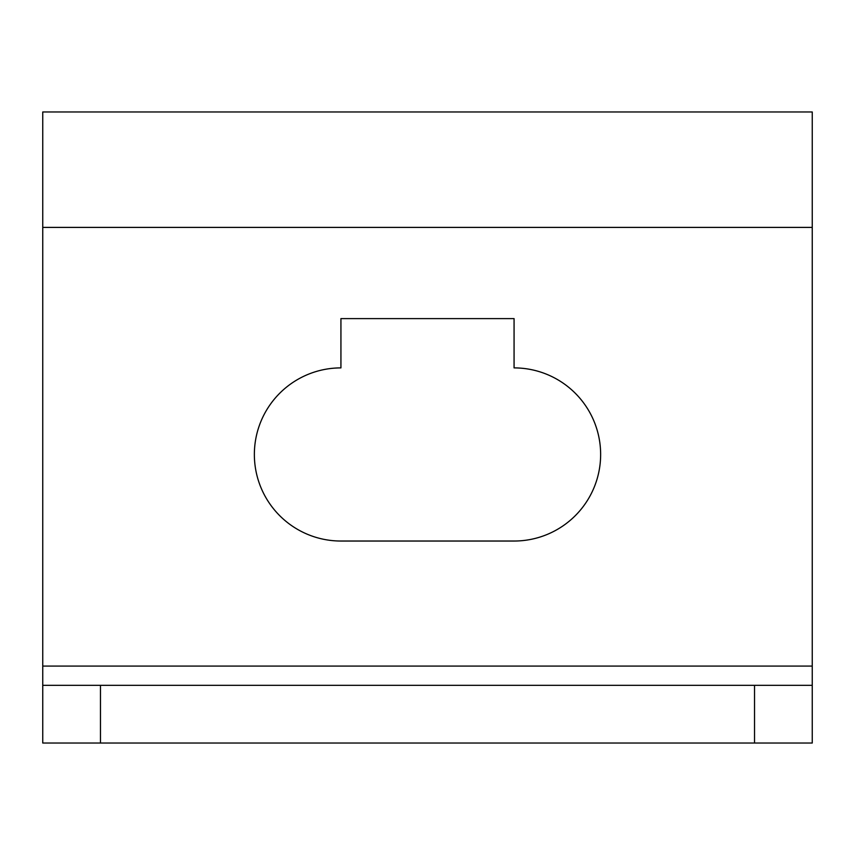 <?xml version="1.0" encoding="UTF-8"?>
<svg xmlns="http://www.w3.org/2000/svg" width="855" height="855" viewBox="0 0 855 855"><rect width="100%" height="100%" fill="white"/><g stroke="black" fill="none" stroke-linecap="round" stroke-linejoin="round"><path stroke-width="1.28" d="M42.75 685.315L42.75 111.973L812.25 111.973L812.25 743.027L42.75 743.027L42.75 685.315L812.25 685.315M340.931 367.896A86.569 86.569 0 0 0 254.363 454.465A86.569 86.569 0 0 0 340.931 541.033L514.069 541.033A86.569 86.569 0 0 0 600.638 454.465A86.569 86.569 0 0 0 514.069 367.896L514.069 318.605L340.931 318.605L340.931 367.896M42.75 227.398L812.25 227.398M42.75 666.077L812.25 666.077M754.538 685.315L754.538 743.027M100.463 685.315L100.463 743.027"/></g></svg>
